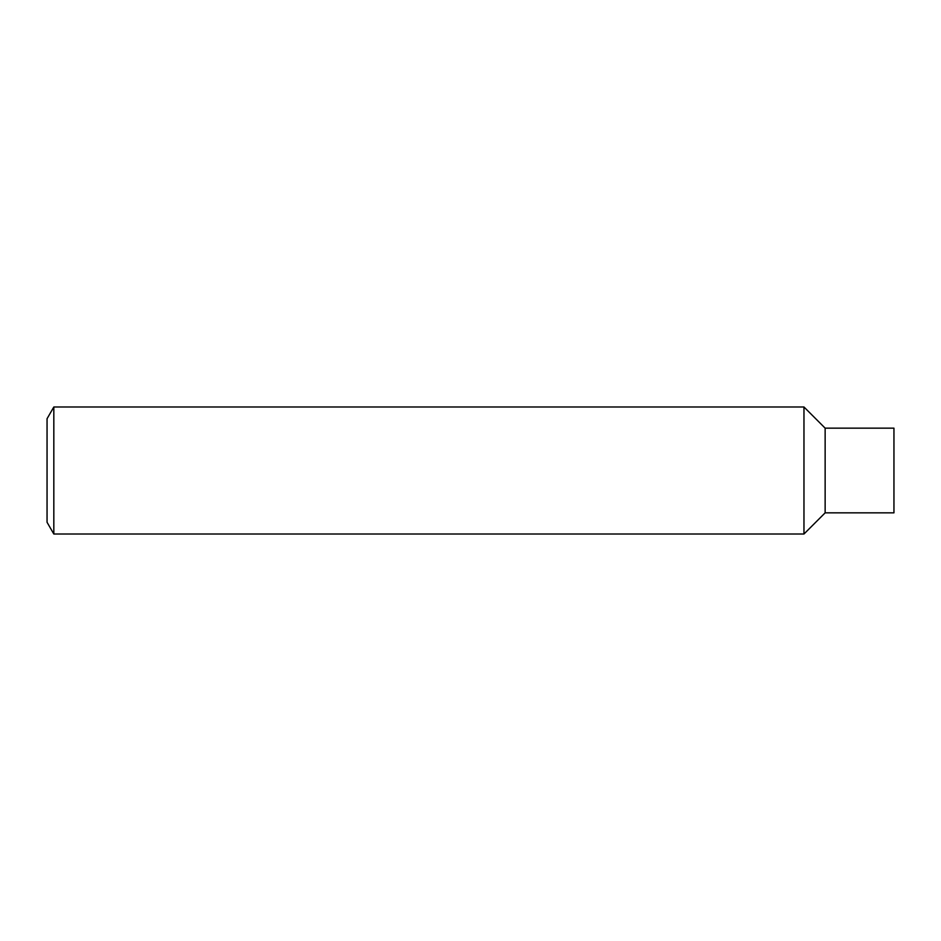 <?xml version="1.0" encoding="UTF-8"?>
<svg xmlns="http://www.w3.org/2000/svg" width="941" height="941" viewBox="0 0 941 941"><rect width="100%" height="100%" fill="white"/><g stroke="black" fill="none" stroke-linecap="round" stroke-linejoin="round"><path stroke-width="1.41" d="M825.139 428.155L825.139 512.845L893.95 512.845L893.95 428.155L825.139 428.155L803.967 406.983L53.825 406.983L53.825 534.018L803.967 534.018L803.967 406.983M825.139 512.845L803.967 534.018M53.825 534.018L47.05 522.279L47.05 418.721L53.825 406.983"/></g></svg>
